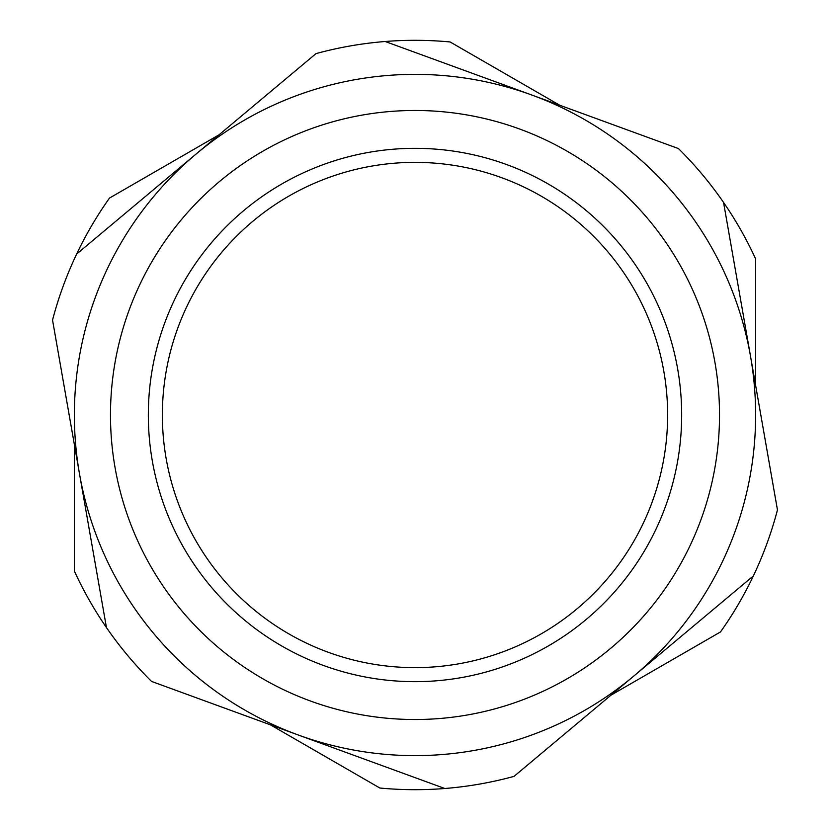 <?xml version="1.0" encoding="UTF-8"?>
<svg xmlns="http://www.w3.org/2000/svg" width="830" height="830" viewBox="0 0 830 830"><rect width="100%" height="100%" fill="white"/><g stroke="black" fill="none" stroke-linecap="round" stroke-linejoin="round"><path stroke-width="1.25" d="M76.64 254.063L79.566 251.615L76.64 254.063A374.683 374.683 0 0 0 52.539 320.069L106.448 627.563A374.683 374.683 0 0 0 151.558 681.43L444.807 788.5A374.683 374.683 0 0 0 514.019 776.372L753.36 575.937A374.683 374.683 0 0 0 777.461 509.931L723.553 202.437A374.683 374.683 0 0 0 678.442 148.57L385.193 41.5A374.683 374.683 0 0 0 315.981 53.628L76.64 254.063A374.683 374.683 0 0 1 109.508 198.059L219.027 134.823M52.539 320.069L53.203 323.835L52.539 320.069M151.558 681.43L155.148 682.748L151.558 681.43M514.019 776.372L516.945 773.913L514.019 776.372M777.461 509.931L776.797 506.165L777.461 509.931M678.442 148.57L674.852 147.252L678.442 148.57M506.456 164.506A266.669 266.669 0 0 0 164.506 323.544A266.669 266.669 0 0 0 323.544 665.494A266.669 266.669 0 0 0 665.494 506.456A266.669 266.669 0 0 0 506.456 164.506A266.669 266.669 0 0 1 665.494 506.456A266.669 266.669 0 0 1 323.544 665.494M106.448 627.563A374.683 374.683 0 0 1 74.378 571.092L74.378 444.631M444.807 788.5A374.683 374.683 0 0 1 379.87 788.033L270.352 724.808M753.36 575.937A374.683 374.683 0 0 1 720.492 631.941L610.973 695.177M162.369 415A252.631 252.631 0 0 1 415 162.369A252.631 252.631 0 0 1 667.631 415A252.631 252.631 0 0 1 415 667.631A252.631 252.631 0 0 1 162.369 415M723.553 202.437A374.683 374.683 0 0 1 755.622 258.908L755.622 385.369M385.193 41.5A374.683 374.683 0 0 1 450.13 41.967L559.648 105.192M750.507 356.184A340.622 340.622 0 0 0 196.305 153.851A340.622 340.622 0 0 0 298.178 734.965A340.622 340.622 0 0 0 750.507 356.184M310.565 701.049A304.517 304.517 0 0 1 128.951 310.565A304.517 304.517 0 0 1 519.435 128.951A304.517 304.517 0 0 1 701.049 519.435A304.517 304.517 0 0 1 310.565 701.049"/></g></svg>
